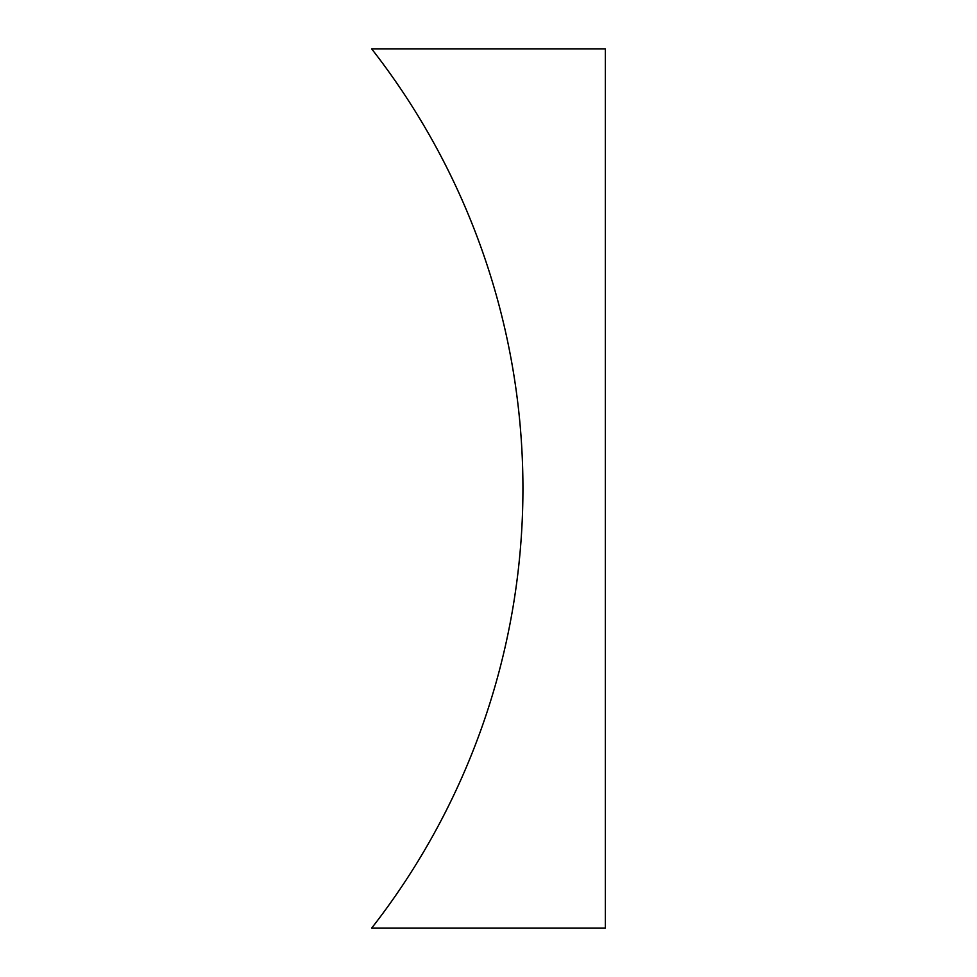 <?xml version="1.0" encoding="UTF-8"?>
<svg xmlns="http://www.w3.org/2000/svg" width="977" height="977" viewBox="0 0 977 977"><rect width="100%" height="100%" fill="white"/><g stroke="black" fill="none" stroke-linecap="round" stroke-linejoin="round"><path stroke-width="1.47" d="M605.361 48.85L371.639 48.85A714.431 714.431 0 0 1 371.639 928.15L605.361 928.15L605.361 48.85"/></g></svg>
